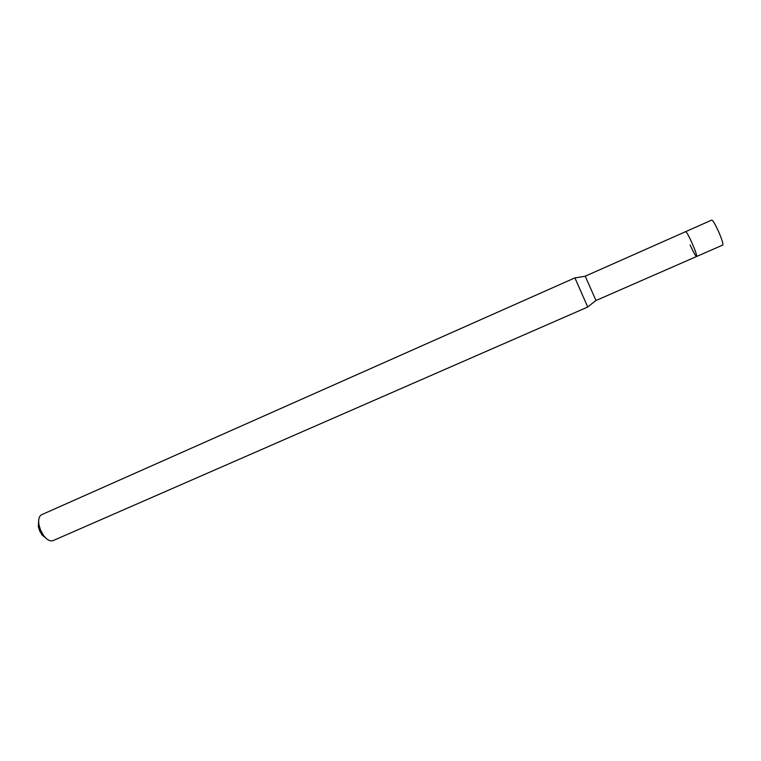 <?xml version="1.0" encoding="UTF-8"?>
<svg xmlns="http://www.w3.org/2000/svg" width="761" height="761" viewBox="0 0 761 761"><rect width="100%" height="100%" fill="white"/><g stroke="black" fill="none" stroke-linecap="round" stroke-linejoin="round"><path stroke-width="1.14" d="M722.788 245.042L696.619 256.486L722.76 245.052C723.321 243.872 721.932 239.363 718.565 231.544C715.188 224.191 712.924 220.367 711.754 220.072L685.651 231.648C686.631 232.019 688.791 235.872 692.12 243.197C695.478 250.968 696.971 255.411 696.591 256.505C695.583 256.077 693.433 252.224 690.122 244.956M38.678 520.258L38.354 526.688L39.601 530.702L41.998 534.954L46.963 539.054M41.684 514.683C38.982 516.158 38.098 519.649 39.03 525.147L40.58 530.179L43.586 535.506C47.02 539.901 50.188 541.604 53.099 540.605L587.739 307.025L574.897 277.87L41.684 514.683M585.247 276.186L595.968 300.528L696.591 256.505C696.971 255.411 695.478 250.968 692.12 243.197C688.791 235.872 686.631 232.019 685.651 231.648L585.247 276.186M38.354 526.688L39.03 525.147M41.998 534.954L43.586 535.506M585.266 276.233L574.936 277.927M595.949 300.471L587.72 306.949"/></g></svg>
